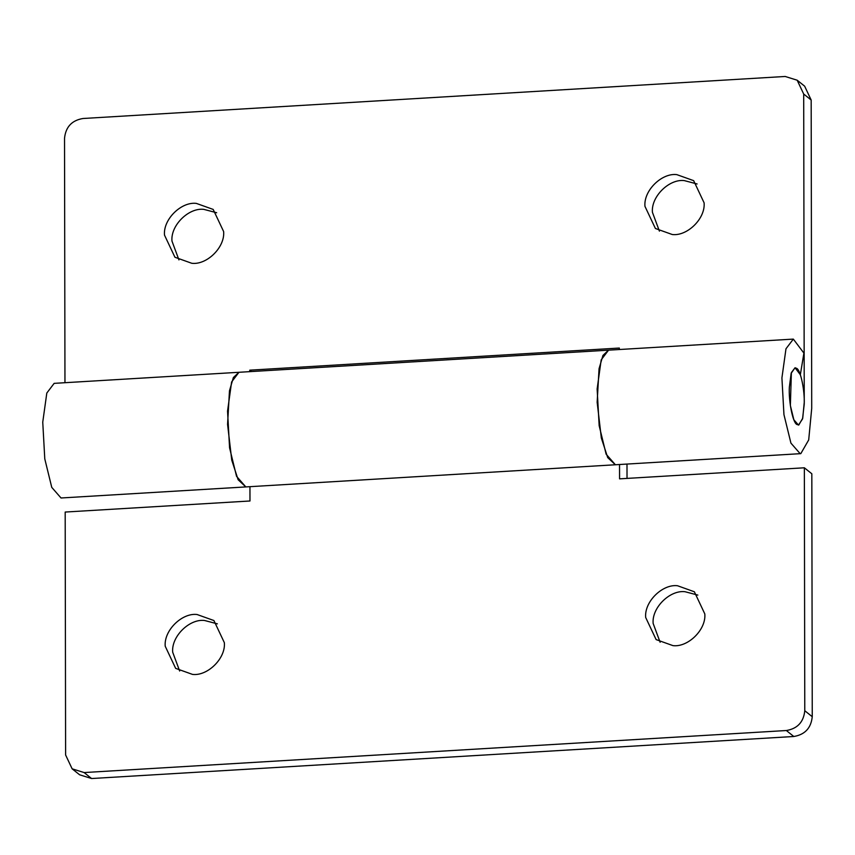 <?xml version="1.0" encoding="UTF-8"?>
<svg xmlns="http://www.w3.org/2000/svg" width="855" height="855" viewBox="0 0 855 855"><rect width="100%" height="100%" fill="white"/><g stroke="black" fill="none" stroke-linecap="round" stroke-linejoin="round"><path stroke-width="1.28" d="M677.513 585.739C662.518 583.858 644.178 601.706 645.675 617.46L656.127 639.604L672.981 645.632C687.965 647.524 706.316 629.675 704.809 613.922L694.367 591.778L677.513 585.739M697.84 595.091L684.983 591.713C669.989 589.832 651.649 607.681 653.145 623.434L660.124 642.265M197.056 614.51C182.062 612.618 163.722 630.477 165.218 646.23L175.66 668.375L192.514 674.403C207.509 676.284 225.848 658.436 224.352 642.682L213.91 620.538L197.056 614.51M217.373 623.851L204.527 620.484C189.532 618.592 171.192 636.451 172.689 652.194L179.657 671.025M249.949 486.666L249.981 500.987L65.183 512.049L65.611 754.976L72.141 768.827L84.121 772.557L786.333 730.523C797.469 728.663 803.625 722.069 804.779 710.729L812.25 716.704C811.096 728.043 804.95 734.637 793.803 736.497L786.333 730.523M84.121 772.557L91.592 778.531L79.611 774.79L72.141 768.827M803.7 94.05L797.17 80.21L804.641 86.173L811.171 100.024L803.7 94.05L804.245 402.384L802.738 418.17L798.784 425.031L796.817 424.443C792.735 422.605 788.492 400.888 789.347 387.176L791.153 373.325L795.054 367.757L791.377 372.598L790.362 405.516L793.846 419.762L798.485 425.074L802.546 418.939L804.234 404.084C804.822 390.457 800.622 370.13 796.721 368.387L795.054 367.757L800.333 374.757L803.903 353.104L793.333 339.104L608.546 350.165L601.193 359.837L597.132 388.961L599.163 425.683L606.131 454.187L615.408 464.789L607.702 457.585L601.332 437.974L597.153 402.267L599.056 368.697L602.946 355.434L608.525 350.165L238.962 372.288L231.609 381.971L227.548 411.084L229.568 447.806L236.546 476.31L245.823 486.923L61.026 497.984L51.76 487.371L44.781 458.868L42.75 422.156L46.811 393.033L54.164 383.35L238.962 372.288M812.25 716.704L811.823 473.766L804.352 467.792L619.565 478.853L619.533 464.543M627.025 478.405L626.993 464.094M238.94 372.288L233.362 377.568L229.471 390.821L227.569 424.39L231.748 460.108L238.118 479.719L245.823 486.923L800.804 453.642L808.702 439.93L811.716 408.359L811.171 100.024M91.592 778.531L793.803 736.497M804.352 467.792L804.779 710.729M676.797 174.623C661.802 172.742 643.462 190.59 644.959 206.344L655.4 228.488L672.254 234.516C687.249 236.407 705.589 218.549 704.092 202.806L693.651 180.651L676.797 174.623M697.124 183.975L684.267 180.597C669.273 178.716 650.933 196.565 652.429 212.318L659.408 231.149M196.329 203.394C181.346 201.502 163.006 219.35 164.502 235.104L174.944 257.259L191.798 263.287C206.792 265.168 225.132 247.319 223.636 231.566L213.184 209.422L196.329 203.394M216.657 212.735L203.811 209.368C188.816 207.476 170.476 225.325 171.973 241.078L178.941 259.909M797.17 80.21L785.189 76.469L82.978 118.503C71.841 120.363 65.685 126.957 64.531 138.296L64.959 382.709M619.341 349.513L619.33 348.049L249.746 370.172L251.466 371.54M249.746 370.172L249.756 371.647M793.333 339.104L785.98 348.776L781.919 377.899L783.95 414.622L790.928 443.125L800.205 453.727"/></g></svg>
